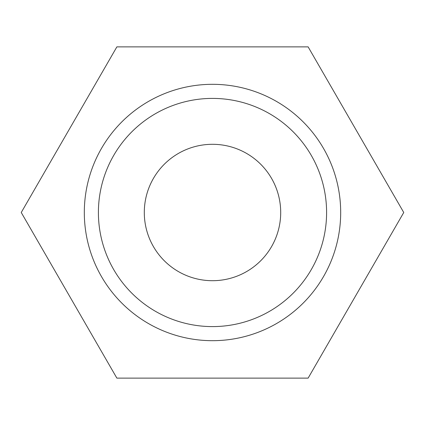 <?xml version="1.0" encoding="UTF-8"?>
<svg xmlns="http://www.w3.org/2000/svg" width="425" height="425" viewBox="0 0 425 425"><rect width="100%" height="100%" fill="white"/><g stroke="black" fill="none" stroke-linecap="round" stroke-linejoin="round"><path stroke-width="0.64" d="M84.315 212.5A128.185 128.185 0 0 0 212.5 340.685A128.185 128.185 0 0 0 340.685 212.5A128.185 128.185 0 0 0 212.5 84.315A128.185 128.185 0 0 0 84.315 212.5M98.403 212.5A114.097 114.097 0 0 0 212.5 326.597A114.097 114.097 0 0 0 326.597 212.5A114.097 114.097 0 0 0 212.5 98.403A114.097 114.097 0 0 0 98.403 212.5M144.298 212.5A68.202 68.202 0 0 1 212.5 144.298A68.202 68.202 0 0 1 280.702 212.5A68.202 68.202 0 0 1 212.5 280.702A68.202 68.202 0 0 1 144.298 212.5M21.25 212.5L116.875 378.128L308.125 378.128L403.75 212.5L308.125 46.872L116.875 46.872L21.25 212.5"/></g></svg>
